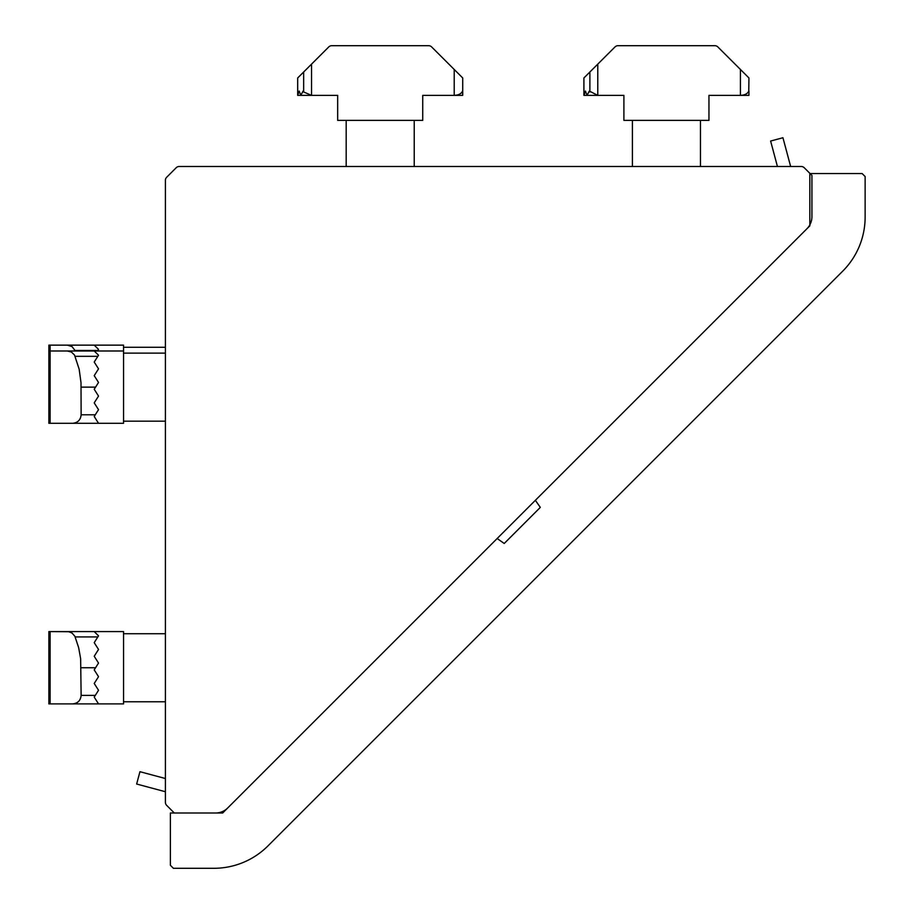 <?xml version="1.0" encoding="UTF-8"?>
<svg xmlns="http://www.w3.org/2000/svg" width="914" height="914" viewBox="0 0 914 914"><rect width="100%" height="100%" fill="white"/><g stroke="black" fill="none" stroke-linecap="round" stroke-linejoin="round"><path stroke-width="1.37" d="M583.909 95.364L583.909 91.046L584.4 95.364L587.051 95.364L585.428 91.046L583.909 95.364L583.909 77.964L597.779 64.129L597.779 95.364L587.051 95.364L589.302 91.046L597.779 95.364L623.896 95.364L623.896 120.385L708.956 120.385L708.956 95.364L740.431 95.364L740.431 69.475L717.856 46.945A4.25 4.25 0 0 0 714.851 45.7L618.001 45.7L714.851 45.7M583.943 91.046L583.909 92.394M748.943 92.12L748.943 95.364L740.431 95.364C744.819 95.17 747.595 93.731 748.772 91.046L748.943 77.964L717.856 46.945M618.001 45.7A4.25 4.25 0 0 0 614.996 46.945L597.779 64.129M748.943 95.364L748.943 91.046M462.713 92.12L462.713 77.964L431.637 46.945L454.212 69.475L454.212 95.364L462.713 95.364L462.541 91.046C461.364 93.731 458.588 95.17 454.212 95.364L422.736 95.364L422.736 120.385L337.666 120.385L337.666 95.364L311.548 95.364L303.654 91.983L303.082 91.046L300.82 95.364L299.198 91.046L297.69 95.364L297.69 91.046M297.69 95.364L297.69 77.964L328.766 46.945A4.25 4.25 0 0 1 331.771 45.7L428.632 45.7A4.25 4.25 0 0 1 431.637 46.945M311.548 64.129L311.548 95.364L298.17 95.364L297.69 92.394M462.713 95.364L462.713 91.046M331.771 45.7L428.632 45.7M50.11 423.296L50.11 350.987L48.865 350.987L48.865 423.296L98.529 423.296L94.211 416.487L98.529 423.296L123.55 423.296L123.55 350.987L50.11 350.987L50.11 345.138L123.55 345.138L123.55 350.987M95.833 359.488L98.529 355.238L94.211 350.987M94.211 416.487L95.285 414.785L81.129 414.785L81.003 382.623L79.164 369.233L74.514 355.032L71.429 352.061L67.293 350.987M72.64 423.296C77.781 422.782 80.615 419.937 81.129 414.785M81.129 387.136L95.559 387.136L98.529 382.463L94.211 389.261L98.529 396.07L94.211 402.88L98.529 409.678L95.285 414.785M94.211 362.047L98.529 355.238L94.211 362.047L98.529 368.845L94.211 375.654L98.529 368.845M98.529 382.463L94.211 375.654M165.411 421.171L123.55 421.171M72.64 703.894L98.529 703.894L94.211 697.096L98.529 703.894L123.55 703.894L123.55 631.585L50.11 631.585L68.721 631.711L72.046 633.048L74.868 636.258L78.65 647.638L80.638 658.731L81.129 695.394C80.615 700.547 77.781 703.38 72.64 703.894L48.865 703.894L48.865 631.585L50.11 631.585L50.11 703.894M94.211 697.096L98.529 690.287L94.211 683.478L98.529 676.68L94.211 669.871L98.529 663.061L95.559 667.746L98.529 663.061L94.211 656.263L98.529 649.454L94.211 642.645L98.529 635.847L95.833 640.097L98.529 635.847L94.211 631.585M75.165 636.921L97.844 636.921L98.529 635.847L94.211 642.645M98.529 649.454L94.211 656.263M165.411 701.769L123.55 701.769M48.865 350.987L48.865 345.138L50.11 345.138M97.512 350.987L98.529 349.388L97.512 350.987L98.529 349.388L94.211 345.138M75.371 350.987L72.046 346.589L67.293 345.138M806.936 228.74L227.655 808.022A17.012 17.012 0 0 1 215.624 813.003L174.311 813.003L166.656 805.348A4.25 4.25 0 0 1 165.411 802.332L165.411 180.287A4.25 4.25 0 0 1 166.656 177.282L176.196 167.742A4.25 4.25 0 0 1 179.201 166.497L801.247 166.497A4.25 4.25 0 0 1 804.251 167.742L811.918 175.397L811.918 216.709A17.012 17.012 0 0 1 806.936 228.74M777.437 166.497L770.616 141.042L782.944 137.74L790.644 166.497M165.411 791.741L136.643 784.029L139.945 771.702L165.411 778.522M809.838 225.838L535.364 500.312L540.311 507.384L504.22 543.476L497.159 538.517L222.673 813.003L170.381 813.003L170.381 865.284L173.386 868.3L213.853 868.3A76.559 76.559 0 0 0 268.51 845.359L842.194 271.675A76.559 76.559 0 0 0 865.135 217.018L865.135 176.551L862.119 173.546L809.838 173.546L809.838 225.838M589.884 91.983L589.884 72M303.654 91.983L303.654 72M97.844 356.311L75.165 356.311M95.285 695.394L81.129 695.394M95.559 667.746L81.129 667.746M97.844 350.462L75.165 350.462M632.397 120.385L632.397 166.497M700.455 120.385L700.455 166.497M346.178 120.385L346.178 166.497M414.225 120.385L414.225 166.497M123.55 353.112L165.411 353.112M123.55 633.722L165.411 633.722L123.55 633.722M123.55 347.263L165.411 347.263"/></g></svg>
